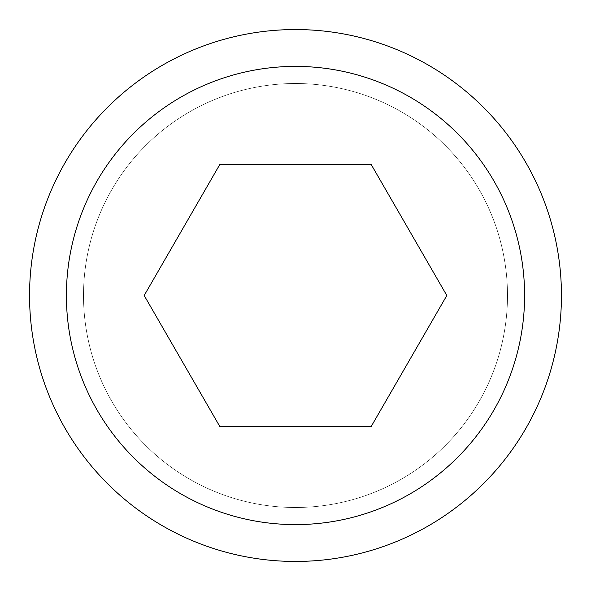 <?xml version="1.0" encoding="UTF-8"?>
<svg xmlns="http://www.w3.org/2000/svg" width="591" height="591" viewBox="0 0 591 591"><rect width="100%" height="100%" fill="white"/><g stroke="black" fill="none" stroke-linecap="round" stroke-linejoin="round"><path stroke-width="0.44" stroke-dasharray="2.96 2.22" d="M83.508 295.5A211.992 211.992 0 0 1 295.5 83.508A211.992 211.992 0 0 1 507.492 295.5A211.992 211.992 0 0 1 295.5 507.492A211.992 211.992 0 0 1 83.508 295.5A211.992 211.992 0 0 1 295.5 83.508A211.992 211.992 0 0 1 507.492 295.5A211.992 211.992 0 0 1 295.5 507.492A211.992 211.992 0 0 1 83.508 295.5A211.992 211.992 0 0 1 295.5 83.508A211.992 211.992 0 0 1 507.492 295.5M561.45 295.5A265.95 265.95 0 0 0 295.5 29.55A265.95 265.95 0 0 0 29.55 295.5A265.95 265.95 0 0 0 295.5 561.45A265.95 265.95 0 0 0 561.45 295.5M524.601 295.5A229.101 229.101 0 0 0 295.5 66.399A229.101 229.101 0 0 0 66.399 295.5A229.101 229.101 0 0 0 295.5 524.601A229.101 229.101 0 0 0 524.601 295.5M219.837 164.453L144.182 295.5L219.837 426.547L371.163 426.547L446.818 295.5L371.163 164.453L219.837 164.453"/><path stroke-width="0.89" d="M561.45 295.5A265.95 265.95 0 0 0 295.5 29.55A265.95 265.95 0 0 0 29.55 295.5A265.95 265.95 0 0 0 295.5 561.45A265.95 265.95 0 0 0 561.45 295.5M524.601 295.5A229.101 229.101 0 0 0 295.5 66.399A229.101 229.101 0 0 0 66.399 295.5A229.101 229.101 0 0 0 295.5 524.601A229.101 229.101 0 0 0 524.601 295.5M144.182 295.5L219.837 164.453L371.163 164.453L446.818 295.5L371.163 426.547L219.837 426.547L144.182 295.5"/></g></svg>
